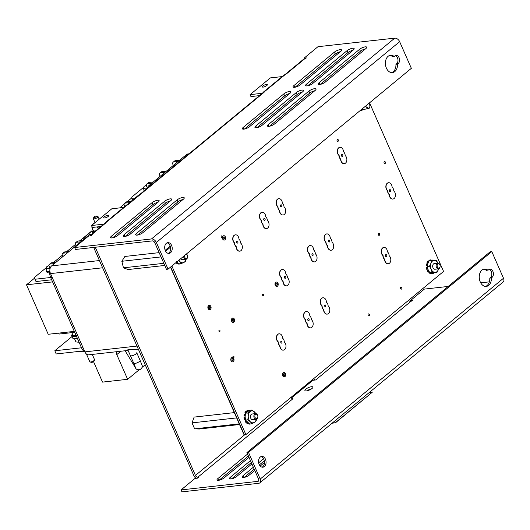 <?xml version="1.0" encoding="UTF-8"?>
<svg xmlns="http://www.w3.org/2000/svg" width="530" height="530" viewBox="0 0 530 530"><rect width="100%" height="100%" fill="white"/><g stroke="black" fill="none" stroke-linecap="round" stroke-linejoin="round"><path stroke-width="0.79" d="M138.39 349.283L127.809 349.76L130.353 355.557A3.491 1.04 -23.7 0 0 132.679 355.584A3.491 1.04 -23.7 0 0 136.064 353.874A3.491 1.04 -23.7 0 0 136.753 352.748L140.105 360.387A3.491 1.04 156.3 0 1 139.416 361.506A3.491 1.04 156.3 0 1 137.449 362.686A3.491 1.04 156.3 0 1 133.706 363.196L135.316 367.104M102.615 267.789L50.509 273.593L84.873 351.874L136.978 346.063M50.509 273.593A5.704 3.942 -96.4 0 1 51.635 265.881L89.093 234.956A5.704 3.942 -96.4 0 1 90.65 234.273L91.663 234.161M128.108 350.429L88.815 354.808A5.704 3.942 -96.4 0 1 84.873 351.874A8.732 6.035 83.6 0 1 81.6 347.991L50.681 277.561L52.178 277.395M76.082 335.417A6.552 1.948 156.3 0 1 75.916 335.437A6.552 1.948 156.3 0 1 75.094 335.483A6.552 1.948 156.3 0 1 75.002 335.477L72.974 335.232L71.841 332.641M75.916 335.437L75.094 335.483M81.514 347.793L54.802 350.767L56.193 353.947L83.561 350.9M54.802 350.767L72.04 336.537M79.023 342.128A4.366 1.298 156.3 0 1 77.897 342.155L75.909 341.91L74.531 338.769M208.734 308.01A0.795 0.55 -96.4 0 1 209.661 307.248A0.795 0.55 -96.4 0 1 208.734 308.01M221.248 237.042A0.795 0.55 -96.4 0 1 222.176 236.281A0.795 0.55 -96.4 0 1 221.248 237.042M151.766 183.228L147.433 183.711A2.623 1.729 -129.5 0 0 146.77 183.983A2.623 1.729 -129.5 0 0 146.552 186.215L147.406 188.15A5.704 3.942 -96.4 0 1 148.95 185.553L186.414 154.627A5.704 3.942 -96.4 0 1 187.971 153.945L188.985 153.832M233.008 357.333A0.795 0.55 -96.4 0 1 233.935 356.571A0.795 0.55 -96.4 0 1 233.008 357.333M284.683 374.876A0.795 0.55 -96.4 0 1 285.08 376.366A0.795 0.55 -96.4 0 1 284.683 374.876M50.655 277.495L34.98 279.244L35.987 281.536L51.662 279.787M54.444 263.556L50.111 264.039A2.623 1.729 -129.5 0 0 49.449 264.311A2.623 1.729 -129.5 0 0 49.237 266.544L50.092 268.485M34.98 279.244L34.377 277.501L46.488 267.504M80.805 241.799L76.472 242.283A2.623 1.729 50.5 0 0 75.81 242.554A2.623 1.729 50.5 0 0 75.591 244.787L76.015 245.754M58.631 333.125L59.049 334.066L74.717 332.323M55.968 262.304L51.635 262.787A2.623 1.729 -129.5 0 0 50.973 263.052L49.449 264.311M76.472 242.283L77.989 241.031A2.623 1.729 -129.5 0 0 77.327 241.302L75.81 242.554M77.989 241.031L82.322 240.547M62.838 256.626L62.414 255.665A2.623 1.729 50.5 0 1 62.633 253.433A2.623 1.729 50.5 0 1 63.295 253.161L67.628 252.677M69.145 251.425L64.812 251.909A2.623 1.729 -129.5 0 0 64.15 252.174L62.633 253.433M49.853 270.558A8.732 6.035 83.6 0 0 50.681 277.561M134.289 198.697L132.295 198.916L132.752 199.962M132.295 198.916L131.692 197.173L143.809 187.176M178.12 161.471L173.787 161.955A2.623 1.729 50.5 0 0 173.124 162.226A2.623 1.729 50.5 0 0 172.912 164.459L173.336 165.426M153.283 181.976L148.95 182.459A2.623 1.729 -129.5 0 0 148.287 182.724L146.77 183.983M173.787 161.955L175.311 160.703A2.623 1.729 -129.5 0 0 174.648 160.974L173.124 162.226M175.311 160.703L179.637 160.219M160.159 176.304L159.735 175.337A2.623 1.729 50.5 0 1 159.947 173.105A2.623 1.729 50.5 0 1 160.61 172.833L164.943 172.349M166.46 171.097L162.127 171.581A2.623 1.729 -129.5 0 0 161.464 171.852L159.947 173.105M52.583 281.894L26.5 284.802L48.217 334.284L74.306 331.376M131.91 197.796L127.054 201.804M124.099 204.242L119.674 207.899M92.001 230.742L79.772 240.832M75.452 244.396L66.594 251.71M62.275 255.274L53.417 262.589M34.589 278.124L26.5 284.802M96.559 216.015L97.831 216.445A2.584 0.768 156.3 0 1 98.043 216.611A2.584 0.768 156.3 0 1 97.533 217.439A2.584 0.768 156.3 0 1 94.181 218.89A2.584 0.768 156.3 0 1 93.313 218.691A2.584 0.768 156.3 0 1 93.333 218.42L93.883 217.187A1.537 0.457 156.3 0 1 96.168 215.995A1.537 0.457 156.3 0 1 96.559 216.015A1.537 0.457 156.3 0 1 96.155 216.777A1.537 0.457 156.3 0 1 94.386 217.472A1.537 0.457 156.3 0 1 93.883 217.187M86.423 354.007L89.835 361.785A2.584 0.768 -23.7 0 0 90.047 361.95A2.584 0.768 -23.7 0 0 90.703 361.983A2.584 0.768 -23.7 0 0 94.062 360.539A2.584 0.768 -23.7 0 0 94.552 359.976A2.584 0.768 -23.7 0 0 94.572 359.704L92.253 354.424M90.047 361.95L91.326 362.374A1.537 0.457 -23.7 0 0 91.71 362.394A1.537 0.457 -23.7 0 0 94.002 361.202L94.552 359.976M49.707 271.731A5.876 1.749 156.3 0 1 46.6 271.479L47.004 272.394A5.876 1.749 -23.7 0 0 49.674 272.738M46.6 271.479A5.876 1.749 156.3 0 1 46.826 270.552M49.747 271.32L47.283 271.592L46.024 268.723L46.806 266.683L48.985 265.53M49.939 268.286L46.024 268.723M116.428 351.728L116.785 354.61L127.631 379.301L102.528 382.103L93.552 361.652M145.2 364.799L142.04 367.403M139.105 369.834L127.631 379.301M120.88 351.231L116.785 354.61M125.61 205.852L137.833 195.769A5.704 3.942 -96.4 0 1 138.88 195.192M99.514 227.681A5.704 3.942 -96.4 0 1 100.375 226.688L100.554 226.535M97.805 226.847A2.623 1.729 -129.5 0 0 97.977 227.35L98.494 228.529M83.541 239.54L83.117 238.308L92.008 230.967M129.545 202.612L125.212 203.096A2.623 1.729 50.5 0 0 124.55 203.361A2.623 1.729 50.5 0 0 124.331 205.594L124.749 206.541M125.212 203.096L126.73 201.837A2.623 1.729 -129.5 0 0 126.067 202.109L124.55 203.361M126.73 201.837L131.062 201.354M84.442 351.615A6.552 1.948 156.3 0 1 83.124 351.854A6.552 1.948 156.3 0 1 82.296 351.9A6.552 1.948 156.3 0 1 82.21 351.893M84.383 351.582L82.183 351.893L80.023 351.291M143.888 191.058A5.876 1.749 156.3 0 1 144.14 190.224M144.345 190.681L143.339 188.395L144.12 186.355L146.306 185.202M147.254 187.958L143.339 188.395M95.022 222.587A6.552 1.948 -23.7 0 0 92.637 224.435A6.552 1.948 -23.7 0 0 92.293 224.899M92.896 224.303L92.134 225.21M91.889 226.277L91.816 227.138L93.545 231.08L95.691 230.835M97.407 226.886L98.222 228.748M94.446 231.868A8.732 2.597 156.3 0 1 92.061 231.146A8.732 2.597 156.3 0 1 92.763 229.304M360.393 110.492A3.842 2.657 83.6 0 0 360.685 110.286A3.842 2.657 83.6 0 0 361.182 109.736A3.842 2.657 83.6 0 1 360.685 110.293A3.842 2.657 83.6 0 1 360.4 110.492M165.221 250.405L170.249 246.258L165.227 250.412M369.549 102.833L443.564 271.44L245.887 434.607L244.323 434.779L170.667 266.994L244.065 434.805L170.474 267.153M170.203 246.119L165.168 250.273M369.37 392.445L372.411 392.101L335.311 422.728L332.27 423.066M332.045 423.251L335.311 422.728M335.377 422.88L372.411 392.101M79.01 342.102A6.552 1.948 156.3 0 1 78.851 342.122A6.552 1.948 156.3 0 1 78.023 342.161A6.552 1.948 156.3 0 1 77.936 342.161M78.851 342.122L78.023 342.161M71.755 335.894L72.696 338.041A8.732 2.597 -23.7 0 0 77.387 338.398M76.691 336.099L74.154 336.755L72.385 336.543L71.649 335.497L72.451 334.032M73.332 335.298L71.822 335.98L72.968 335.212M71.795 334.887L72.703 334.609M72.789 334.808L71.894 335.112M71.649 335.497L72.888 335.026M73.67 335.357L71.914 336.199M72.292 336.318L74.034 335.404M76.453 335.357L74.306 335.47L72.385 336.543M73.047 336.504L74.75 335.47M74.862 335.609L73.147 336.729M74.061 336.53L75.525 335.47M75.618 335.623L74.154 336.755M75.287 336.398L76.168 335.616M76.247 335.795L75.386 336.616M219.003 331.243A0.795 0.55 -96.4 0 1 219.93 330.481A0.795 0.55 -96.4 0 1 219.003 331.243M262.595 295.263A0.795 0.55 -96.4 0 1 263.516 294.501A0.795 0.55 -96.4 0 1 262.595 295.263M312.051 388.47A4.366 1.298 156.3 0 1 307.824 390.61A4.366 1.298 156.3 0 1 304.916 390.577A4.366 1.298 156.3 0 1 305.777 389.172A4.366 1.298 156.3 0 1 310.01 387.039A4.366 1.298 156.3 0 1 312.912 387.066A4.366 1.298 156.3 0 1 312.051 388.47M485.48 286.425A8.732 6.035 83.6 0 0 487.077 285.544A8.732 6.035 83.6 0 0 489.793 278.104L490.469 277.548A4.366 3.021 83.6 0 0 491.747 273.056A4.366 3.021 83.6 0 0 489.124 269.452M488.037 270.293A8.732 6.035 83.6 0 0 484.354 269.055A8.732 6.035 83.6 0 0 481.969 270.095A8.732 6.035 83.6 0 0 479.663 280.218A8.732 6.035 83.6 0 0 486.288 286.412A8.732 6.035 83.6 0 0 488.673 285.372A8.732 6.035 83.6 0 0 491.389 277.925L492.065 277.369A4.366 3.021 83.6 0 0 493.218 272.307A4.366 3.021 83.6 0 0 489.906 269.207A4.366 3.021 83.6 0 0 488.713 269.73L486.441 270.472A8.732 6.035 83.6 0 0 483.565 269.22M262.092 467.162A5.413 3.743 83.6 0 0 262.787 466.731A5.413 3.743 83.6 0 0 264.351 461.02A5.413 3.743 83.6 0 0 260.919 456.648M260.223 457.085A5.413 3.743 83.6 0 0 258.792 463.359A5.413 3.743 83.6 0 0 262.906 467.202A5.413 3.743 83.6 0 0 264.384 466.552A5.413 3.743 83.6 0 0 265.815 460.278A5.413 3.743 83.6 0 0 261.707 456.436A5.413 3.743 83.6 0 0 260.223 457.085M368.734 103.502A2.862 1.981 -96.4 0 1 369.655 104.92L369.721 105.119A2.166 1.497 -96.4 0 1 369.86 106.378A2.166 1.497 -96.4 0 1 369.198 107.802A2.166 1.497 -96.4 0 1 367.423 107.471A2.166 1.497 -96.4 0 1 366.959 104.966M369.86 106.378L369.841 106.59A2.862 1.981 -96.4 0 1 368.966 108.471A2.862 1.981 -96.4 0 1 368.184 108.809A2.862 1.981 -96.4 0 1 365.872 105.868M167.069 242.853A5.413 3.743 -96.4 0 1 170.494 247.225A5.413 3.743 -96.4 0 1 168.938 252.929A5.413 3.743 -96.4 0 1 168.242 253.367M170.534 252.75A5.413 3.743 -96.4 0 1 169.05 253.4A5.413 3.743 -96.4 0 1 164.943 249.557A5.413 3.743 -96.4 0 1 166.374 243.283A5.413 3.743 -96.4 0 1 167.851 242.634A5.413 3.743 -96.4 0 1 171.965 246.477A5.413 3.743 -96.4 0 1 170.534 252.75M395.274 55.657A4.366 3.021 -96.4 0 1 397.897 59.254A4.366 3.021 -96.4 0 1 396.619 63.746L395.943 64.302A8.732 6.035 -96.4 0 1 393.227 71.749A8.732 6.035 -96.4 0 1 391.63 72.623M394.824 71.57A8.732 6.035 -96.4 0 1 392.438 72.617A8.732 6.035 -96.4 0 1 385.807 66.416A8.732 6.035 -96.4 0 1 388.119 56.299A8.732 6.035 -96.4 0 1 390.504 55.253A8.732 6.035 -96.4 0 1 394.181 56.491L394.863 55.928A4.366 3.021 -96.4 0 1 396.056 55.411A4.366 3.021 -96.4 0 1 399.368 58.505A4.366 3.021 -96.4 0 1 398.216 63.567L397.533 64.13A8.732 6.035 -96.4 0 1 394.824 71.57M389.716 55.418A8.732 6.035 -96.4 0 1 392.591 56.67L394.181 56.491M368.416 103.761A2.166 1.497 -96.4 0 1 369.721 105.119M108.272 216.406A2.796 0.835 156.3 0 1 105.563 217.77A2.796 0.835 156.3 0 1 103.701 217.75A2.796 0.835 156.3 0 1 104.251 216.856A2.796 0.835 156.3 0 1 106.961 215.485A2.796 0.835 156.3 0 1 108.822 215.505A2.796 0.835 156.3 0 1 108.272 216.406M266.815 85.542A2.796 0.835 156.3 0 1 264.106 86.907A2.796 0.835 156.3 0 1 262.244 86.887A2.796 0.835 156.3 0 1 262.8 85.986A2.796 0.835 156.3 0 1 265.503 84.621A2.796 0.835 156.3 0 1 267.365 84.641A2.796 0.835 156.3 0 1 266.815 85.542M362.858 109.405A3.842 2.657 -96.4 0 1 362.248 110.114A3.842 2.657 -96.4 0 1 361.202 110.578A3.842 2.657 -96.4 0 1 360.307 110.459M337.292 139.463A1.047 0.722 83.6 0 0 338.094 141.291A1.047 0.722 83.6 0 0 337.292 139.463M368.33 313.985A1.047 0.722 83.6 0 0 369.132 315.814A1.047 0.722 83.6 0 0 368.33 313.985M384.323 161.657A1.047 0.722 83.6 0 0 385.125 163.492A1.047 0.722 83.6 0 0 384.323 161.657M400.766 287.207A1.047 0.722 83.6 0 0 401.574 289.042A1.047 0.722 83.6 0 0 400.766 287.207M378.539 233.419A1.047 0.722 83.6 0 0 379.341 235.254A1.047 0.722 83.6 0 0 378.539 233.419M276.368 282.079A2.186 1.51 83.6 0 0 276.262 282.086A2.186 1.51 83.6 0 0 275.666 282.351A2.186 1.51 83.6 0 0 275.09 284.875A2.186 1.51 83.6 0 0 276.746 286.425A2.186 1.51 83.6 0 0 276.852 286.412M275.872 282.324A2.186 1.51 -96.4 0 1 276.468 282.066A2.186 1.51 -96.4 0 1 278.124 283.616A2.186 1.51 -96.4 0 1 277.548 286.147A2.186 1.51 -96.4 0 1 276.952 286.405A2.186 1.51 -96.4 0 1 275.295 284.855A2.186 1.51 -96.4 0 1 275.872 282.324M283.808 372.53A2.186 1.51 83.6 0 0 283.709 372.537A2.186 1.51 83.6 0 0 283.113 372.795A2.186 1.51 83.6 0 0 282.536 375.326A2.186 1.51 83.6 0 0 284.193 376.876A2.186 1.51 83.6 0 0 284.292 376.863M285.266 376.293A2.186 1.51 -96.4 0 1 284.988 376.591A2.186 1.51 -96.4 0 1 284.391 376.856A2.186 1.51 -96.4 0 1 282.735 375.306A2.186 1.51 -96.4 0 1 283.311 372.775A2.186 1.51 -96.4 0 1 283.908 372.517A2.186 1.51 -96.4 0 1 285.352 373.504A2.186 1.51 -96.4 0 1 285.544 375.73M232.776 318.06A2.186 1.51 83.6 0 0 232.677 318.066A2.186 1.51 83.6 0 0 232.08 318.331A2.186 1.51 83.6 0 0 231.504 320.855A2.186 1.51 83.6 0 0 233.16 322.406A2.186 1.51 83.6 0 0 233.26 322.392M232.279 318.305A2.186 1.51 -96.4 0 1 232.875 318.046A2.186 1.51 -96.4 0 1 234.532 319.597A2.186 1.51 -96.4 0 1 233.955 322.121A2.186 1.51 -96.4 0 1 233.359 322.386A2.186 1.51 -96.4 0 1 231.703 320.835A2.186 1.51 -96.4 0 1 232.279 318.305M209.237 305.333A2.186 1.51 83.6 0 0 209.138 305.34A2.186 1.51 83.6 0 0 208.542 305.605A2.186 1.51 83.6 0 0 207.965 308.129A2.186 1.51 83.6 0 0 209.622 309.679A2.186 1.51 83.6 0 0 209.721 309.666M208.74 305.578A2.186 1.51 -96.4 0 1 209.337 305.32A2.186 1.51 -96.4 0 1 210.993 306.87A2.186 1.51 -96.4 0 1 210.417 309.394A2.186 1.51 -96.4 0 1 209.82 309.659A2.186 1.51 -96.4 0 1 208.164 308.109A2.186 1.51 -96.4 0 1 208.74 305.578M223.766 235.744A2.186 1.51 83.6 0 0 223.667 235.751A2.186 1.51 83.6 0 0 223.07 236.009A2.186 1.51 83.6 0 0 222.494 238.54A2.186 1.51 83.6 0 0 224.15 240.09A2.186 1.51 83.6 0 0 224.25 240.077M223.269 235.989A2.186 1.51 -96.4 0 1 223.865 235.731A2.186 1.51 -96.4 0 1 225.522 237.274A2.186 1.51 -96.4 0 1 224.945 239.805A2.186 1.51 -96.4 0 1 224.349 240.07A2.186 1.51 -96.4 0 1 222.693 238.52A2.186 1.51 -96.4 0 1 223.269 235.989M232.166 357.565A2.186 1.51 83.6 0 0 232.06 357.571A2.186 1.51 83.6 0 0 231.464 357.829A2.186 1.51 83.6 0 0 230.888 360.36A2.186 1.51 83.6 0 0 232.544 361.91A2.186 1.51 83.6 0 0 232.644 361.891M231.67 357.81A2.186 1.51 -96.4 0 1 232.266 357.545A2.186 1.51 -96.4 0 1 233.922 359.095A2.186 1.51 -96.4 0 1 233.346 361.626A2.186 1.51 -96.4 0 1 232.749 361.891A2.186 1.51 -96.4 0 1 231.093 360.34A2.186 1.51 -96.4 0 1 231.67 357.81M384.747 259.329A4.366 3.021 -96.4 0 1 383.071 255.513A4.366 3.021 -96.4 0 1 381.428 250.776A4.366 3.021 -96.4 0 1 383.945 247.45A4.366 3.021 -96.4 0 1 387.463 251.889A4.366 3.021 -96.4 0 1 389.139 255.705A4.366 3.021 -96.4 0 1 389.457 263.244A4.366 3.021 -96.4 0 1 388.265 263.768A4.366 3.021 -96.4 0 1 384.747 259.329L384.548 259.349A4.366 3.021 83.6 0 0 388.066 263.788A4.366 3.021 83.6 0 0 388.165 263.774M389.404 194.603A4.366 3.021 -96.4 0 1 387.728 190.78A4.366 3.021 -96.4 0 1 386.078 186.05A4.366 3.021 -96.4 0 1 388.603 182.724A4.366 3.021 -96.4 0 1 392.114 187.156A4.366 3.021 -96.4 0 1 393.79 190.979A4.366 3.021 -96.4 0 1 394.115 198.518A4.366 3.021 -96.4 0 1 392.922 199.041A4.366 3.021 -96.4 0 1 389.404 194.603L389.205 194.623A4.366 3.021 83.6 0 0 392.717 199.061A4.366 3.021 83.6 0 0 392.816 199.048M340.797 159.205A4.366 3.021 -96.4 0 1 339.12 155.383A4.366 3.021 -96.4 0 1 337.477 150.653A4.366 3.021 -96.4 0 1 339.995 147.327A4.366 3.021 -96.4 0 1 343.513 151.766A4.366 3.021 -96.4 0 1 345.189 155.582A4.366 3.021 -96.4 0 1 345.507 163.121A4.366 3.021 -96.4 0 1 344.315 163.644A4.366 3.021 -96.4 0 1 340.797 159.205L340.598 159.225A4.366 3.021 83.6 0 0 344.116 163.664A4.366 3.021 83.6 0 0 344.215 163.651M279.628 210.536A4.366 3.021 -96.4 0 1 277.952 206.713A4.366 3.021 -96.4 0 1 276.302 201.983A4.366 3.021 -96.4 0 1 278.826 198.657A4.366 3.021 -96.4 0 1 282.344 203.096A4.366 3.021 -96.4 0 1 284.02 206.912A4.366 3.021 -96.4 0 1 284.338 214.451A4.366 3.021 -96.4 0 1 283.146 214.975A4.366 3.021 -96.4 0 1 279.628 210.536L279.429 210.556A4.366 3.021 83.6 0 0 282.94 214.994A4.366 3.021 83.6 0 0 283.046 214.981M262.993 224.15A4.366 3.021 -96.4 0 1 261.316 220.328A4.366 3.021 -96.4 0 1 259.667 215.597A4.366 3.021 -96.4 0 1 262.191 212.265A4.366 3.021 -96.4 0 1 265.702 216.704A4.366 3.021 -96.4 0 1 267.378 220.526A4.366 3.021 -96.4 0 1 267.703 228.059A4.366 3.021 -96.4 0 1 266.51 228.582A4.366 3.021 -96.4 0 1 262.993 224.15L262.787 224.17A4.366 3.021 83.6 0 0 266.305 228.609A4.366 3.021 83.6 0 0 266.404 228.596M236.281 246.708A4.366 3.021 -96.4 0 1 234.605 242.892A4.366 3.021 -96.4 0 1 232.961 238.162A4.366 3.021 -96.4 0 1 235.479 234.83A4.366 3.021 -96.4 0 1 238.997 239.269A4.366 3.021 -96.4 0 1 240.673 243.091A4.366 3.021 -96.4 0 1 240.991 250.624A4.366 3.021 -96.4 0 1 239.798 251.147A4.366 3.021 -96.4 0 1 236.281 246.708L236.082 246.735A4.366 3.021 83.6 0 0 239.6 251.174A4.366 3.021 83.6 0 0 239.699 251.16M310.984 257.454A4.366 3.021 -96.4 0 1 309.308 253.638A4.366 3.021 -96.4 0 1 307.665 248.908A4.366 3.021 -96.4 0 1 310.183 245.576A4.366 3.021 -96.4 0 1 313.7 250.014A4.366 3.021 -96.4 0 1 315.377 253.83A4.366 3.021 -96.4 0 1 315.695 261.369A4.366 3.021 -96.4 0 1 314.502 261.893A4.366 3.021 -96.4 0 1 310.984 257.454L310.785 257.481A4.366 3.021 83.6 0 0 314.303 261.913A4.366 3.021 83.6 0 0 314.403 261.899M327.619 245.787A4.366 3.021 -96.4 0 1 325.95 241.971A4.366 3.021 -96.4 0 1 324.3 237.235A4.366 3.021 -96.4 0 1 326.818 233.909A4.366 3.021 -96.4 0 1 330.336 238.348A4.366 3.021 -96.4 0 1 332.012 242.164A4.366 3.021 -96.4 0 1 332.33 249.703A4.366 3.021 -96.4 0 1 331.137 250.226A4.366 3.021 -96.4 0 1 327.619 245.787L327.421 245.807A4.366 3.021 83.6 0 0 330.939 250.246A4.366 3.021 83.6 0 0 331.038 250.233M283.113 281.397A4.366 3.021 -96.4 0 1 281.437 277.581A4.366 3.021 -96.4 0 1 279.787 272.844A4.366 3.021 -96.4 0 1 282.311 269.518A4.366 3.021 -96.4 0 1 285.822 273.957A4.366 3.021 -96.4 0 1 287.498 277.773A4.366 3.021 -96.4 0 1 287.823 285.312A4.366 3.021 -96.4 0 1 286.631 285.836A4.366 3.021 -96.4 0 1 283.113 281.397L282.914 281.417A4.366 3.021 83.6 0 0 286.425 285.856A4.366 3.021 83.6 0 0 286.525 285.842M279.939 345.692A4.366 3.021 -96.4 0 1 278.263 341.876A4.366 3.021 -96.4 0 1 276.614 337.146A4.366 3.021 -96.4 0 1 279.131 333.814A4.366 3.021 -96.4 0 1 282.649 338.253A4.366 3.021 -96.4 0 1 284.325 342.069A4.366 3.021 -96.4 0 1 284.643 349.608A4.366 3.021 -96.4 0 1 283.451 350.131A4.366 3.021 -96.4 0 1 279.939 345.692L279.734 345.719A4.366 3.021 83.6 0 0 283.252 350.151A4.366 3.021 83.6 0 0 283.351 350.138M307.108 323.413A4.366 3.021 -96.4 0 1 305.432 319.597A4.366 3.021 -96.4 0 1 303.789 314.866A4.366 3.021 -96.4 0 1 306.307 311.534A4.366 3.021 -96.4 0 1 309.825 315.973A4.366 3.021 -96.4 0 1 311.501 319.789A4.366 3.021 -96.4 0 1 311.819 327.328A4.366 3.021 -96.4 0 1 310.626 327.851A4.366 3.021 -96.4 0 1 307.108 323.413L306.91 323.439A4.366 3.021 83.6 0 0 310.428 327.878A4.366 3.021 83.6 0 0 310.527 327.865M323.757 309.672A4.366 3.021 -96.4 0 1 322.081 305.85A4.366 3.021 -96.4 0 1 320.438 301.119A4.366 3.021 -96.4 0 1 322.956 297.794A4.366 3.021 -96.4 0 1 326.473 302.226A4.366 3.021 -96.4 0 1 328.149 306.048A4.366 3.021 -96.4 0 1 328.467 313.588A4.366 3.021 -96.4 0 1 327.275 314.111A4.366 3.021 -96.4 0 1 323.757 309.672L323.558 309.692A4.366 3.021 83.6 0 0 327.076 314.131A4.366 3.021 83.6 0 0 327.176 314.118M308.864 320.617A1.047 0.722 -96.4 0 1 308.056 318.782A1.047 0.722 -96.4 0 1 308.864 320.617M325.513 306.87A1.047 0.722 -96.4 0 1 324.996 304.916A1.047 0.722 -96.4 0 1 325.513 306.87M281.556 206.74A1.047 0.722 -96.4 0 1 280.754 204.905A1.047 0.722 -96.4 0 1 281.556 206.74M264.834 220.321A1.047 0.722 -96.4 0 1 264.033 218.486A1.047 0.722 -96.4 0 1 264.834 220.321M232.909 360.632A1.047 0.722 -96.4 0 1 232.392 358.677A1.047 0.722 -96.4 0 1 232.909 360.632M233.518 321.134A1.047 0.722 -96.4 0 1 232.716 319.298A1.047 0.722 -96.4 0 1 233.518 321.134M208.966 306.85A1.047 0.722 -96.4 0 1 210.258 307.188A1.047 0.722 -96.4 0 1 209.297 308.414M284.265 375.724A1.047 0.722 -96.4 0 1 284.034 373.643A1.047 0.722 -96.4 0 1 284.882 374.783M281.596 343.122A1.047 0.722 -96.4 0 1 281.079 341.168A1.047 0.722 -96.4 0 1 281.596 343.122M312.793 255.698A1.047 0.722 -96.4 0 1 312.276 253.737A1.047 0.722 -96.4 0 1 312.793 255.698M329.441 241.952A1.047 0.722 -96.4 0 1 328.64 240.117A1.047 0.722 -96.4 0 1 329.441 241.952M237.639 242.992A1.047 0.722 -96.4 0 1 236.837 241.157A1.047 0.722 -96.4 0 1 237.639 242.992M224.508 238.811A1.047 0.722 -96.4 0 1 223.991 236.857A1.047 0.722 -96.4 0 1 224.508 238.811M277.11 285.153A1.047 0.722 -96.4 0 1 276.309 283.318A1.047 0.722 -96.4 0 1 277.11 285.153M285.524 278.204A1.047 0.722 -96.4 0 1 284.716 276.368A1.047 0.722 -96.4 0 1 285.524 278.204M385.701 254.691A1.047 0.722 83.6 0 0 386.509 256.527A1.047 0.722 83.6 0 0 385.701 254.691M389.63 189.773A1.047 0.722 83.6 0 0 390.438 191.602A1.047 0.722 83.6 0 0 389.63 189.773M341.751 154.561A1.047 0.722 83.6 0 0 342.552 156.39A1.047 0.722 83.6 0 0 341.751 154.561M186.467 253.95A2.862 1.981 -96.4 0 1 187.388 255.367L187.454 255.566A2.166 1.497 -96.4 0 1 187.594 256.831A2.166 1.497 -96.4 0 1 186.931 258.249A2.166 1.497 -96.4 0 1 185.156 257.918A2.166 1.497 -96.4 0 1 184.698 255.414M187.594 256.831L187.574 257.037A2.862 1.981 -96.4 0 1 186.699 258.918A2.862 1.981 -96.4 0 1 185.917 259.256A2.862 1.981 -96.4 0 1 183.612 256.315M437.807 263.165L434.355 263.549A2.862 1.981 83.6 0 0 433.567 263.887A2.862 1.981 83.6 0 0 432.811 267.206A2.862 1.981 83.6 0 0 434.984 269.24L438.436 268.856A2.862 1.981 -96.4 0 1 436.263 266.822A2.862 1.981 -96.4 0 1 437.018 263.503A2.862 1.981 -96.4 0 1 437.807 263.165A2.862 1.981 -96.4 0 1 439.907 264.967L439.973 265.166A2.166 1.497 -96.4 0 1 440.119 266.424A2.166 1.497 -96.4 0 1 439.456 267.849A2.166 1.497 -96.4 0 1 437.363 266.988A2.166 1.497 -96.4 0 1 437.793 264.059A2.166 1.497 -96.4 0 1 439.973 265.166M440.119 266.424L440.092 266.636A2.862 1.981 -96.4 0 1 439.218 268.511A2.862 1.981 -96.4 0 1 438.436 268.856M255.54 413.612L252.088 413.996A2.862 1.981 83.6 0 0 251.306 414.334A2.862 1.981 83.6 0 0 250.544 417.653A2.862 1.981 83.6 0 0 252.724 419.687L256.175 419.303A2.862 1.981 -96.4 0 1 254.195 417.825A2.862 1.981 -96.4 0 1 254.758 413.95A2.862 1.981 -96.4 0 1 255.54 413.612A2.862 1.981 -96.4 0 1 257.52 415.083A2.862 1.981 -96.4 0 1 257.646 415.414L257.712 415.613A2.166 1.497 -96.4 0 1 257.852 416.871A2.166 1.497 -96.4 0 1 256.692 418.541A2.166 1.497 -96.4 0 1 255.102 417.441A2.166 1.497 -96.4 0 1 255.526 414.506A2.166 1.497 -96.4 0 1 257.613 415.361A2.166 1.497 -96.4 0 1 257.712 415.613M257.852 416.871L257.832 417.083A2.862 1.981 -96.4 0 1 256.957 418.958A2.862 1.981 -96.4 0 1 256.175 419.303M186.156 254.215A2.166 1.497 -96.4 0 1 187.454 255.566M256.354 419.27A6.009 4.147 -96.4 0 1 254.48 422.271L251.995 423.775L250.299 421.748A6.009 4.147 -96.4 0 1 248.225 416.315A6.009 4.147 -96.4 0 1 250.1 411.591A6.009 4.147 -96.4 0 1 250.332 411.419A6.009 4.147 -96.4 0 1 254.513 411.942A6.009 4.147 -96.4 0 1 255.718 413.599M256.46 419.243L256.189 420.853L254.48 422.271A6.009 4.147 -96.4 0 1 250.299 421.748L247.828 419.806L248.225 416.315L247.855 412.916L252.041 410.001L256.209 413.97M438.615 268.823A6.009 4.147 -96.4 0 1 438.396 269.538A6.009 4.147 -96.4 0 1 436.952 271.665A6.009 4.147 -96.4 0 1 434.898 272.38A6.009 4.147 -96.4 0 1 431.168 269.24A6.009 4.147 -96.4 0 1 430.943 263.258A6.009 4.147 -96.4 0 1 432.367 261.144A6.009 4.147 -96.4 0 1 434.441 260.409A6.009 4.147 -96.4 0 1 437.985 263.152M438.641 268.816L436.919 272.526L432.102 272.321L431.168 269.24L429.466 266.239L430.943 263.258L431.652 260.356L436.468 260.555L438.171 263.556M180.756 258.666A2.862 1.981 83.6 0 0 182.466 259.647L185.917 259.256M247.855 412.916L245.523 413.175L245.125 416.666L245.503 420.065L249.67 424.033L251.995 423.775M429.466 266.239L427.14 266.497L428.068 269.584L429.77 272.586L436.919 272.526M186.143 259.216L185.613 261.462L183.771 262.489A6.009 4.147 -96.4 0 1 179.624 261.25A6.009 4.147 -96.4 0 1 178.915 260.19M186.096 259.23A6.009 4.147 -96.4 0 1 183.771 262.489L181.161 263.609L178.762 260.31M252.041 410.001L249.716 410.26L245.523 413.175M245.503 420.065L247.828 419.806M431.652 260.356L429.32 260.614L427.842 263.602L427.14 266.497M429.77 272.586L432.102 272.321M176.53 261.601L178.835 263.867L181.161 263.609M245.33 414.235L244.35 414.009A6.91 4.77 83.6 0 0 243.999 415.811L244.542 415.752A6.91 4.77 -96.4 0 1 244.893 413.95M244.542 415.752L245.145 415.984M243.999 415.811L245.052 416.216L245.052 417.349L243.992 417.481A6.91 4.77 83.6 0 0 244.337 419.376L245.33 419.137M245.052 417.349L243.992 417.481M244.873 419.316A6.91 4.77 -96.4 0 1 244.535 417.421M245.582 420.184L244.913 420.893A6.91 4.77 83.6 0 0 245.854 422.364L246.788 421.681M245.787 420.475L244.913 420.893M246.397 422.304A6.91 4.77 -96.4 0 1 245.456 420.833M247.199 422.092L246.867 423.324A6.91 4.77 83.6 0 0 248.159 423.98L248.769 423.391M247.616 422.47L247.404 423.265L246.867 423.324M248.696 423.921A6.91 4.77 -96.4 0 1 247.404 423.265M249.862 424.013L249.325 424.132A6.91 4.77 83.6 0 0 249.531 424.113A6.91 4.77 83.6 0 0 249.736 424.086M250.716 423.914A6.91 4.77 -96.4 0 1 250.067 424.053A6.91 4.77 -96.4 0 1 249.869 424.073M248.206 410.366A6.91 4.77 83.6 0 0 248 410.386A6.91 4.77 83.6 0 0 246.907 410.697L247.45 410.637L247.656 411.479M248.802 410.776L248.742 410.306A6.91 4.77 -96.4 0 0 248.543 410.326L248 410.386M247.45 410.637A6.91 4.77 -96.4 0 1 248.543 410.326M246.821 412.062L246.43 411.346L245.894 411.406A6.91 4.77 83.6 0 0 244.94 412.638L245.761 412.95M245.483 412.578A6.91 4.77 -96.4 0 1 246.43 411.346M427.306 267.279L426.299 267.445A6.91 4.77 83.6 0 0 426.716 269.306L427.253 269.247A6.91 4.77 -96.4 0 1 426.842 267.385M427.253 269.247L427.823 268.968M427.776 268.995L428.141 269.83L427.352 270.784A6.91 4.77 83.6 0 0 428.353 272.181L429.161 271.645M428.346 270.174L427.352 270.784M428.889 272.122A6.91 4.77 -96.4 0 1 427.895 270.724M429.565 272.274L429.393 273.056A6.91 4.77 83.6 0 0 430.704 273.606L431.248 273.546L431.314 272.705M430.022 272.606L429.393 273.056M431.248 273.546A6.91 4.77 -96.4 0 1 429.936 272.996M432.275 272.745L432.414 273.599A6.91 4.77 -96.4 0 0 433.686 273.155L433.573 272.771M431.321 260.389L431.897 259.932L431.857 260.356M431.897 259.932A6.91 4.77 -96.4 0 1 433.017 260.369M430.817 260.449L430.731 259.885L430.188 259.945A6.91 4.77 83.6 0 0 428.916 260.389L429.532 260.594M429.452 260.329A6.91 4.77 -96.4 0 1 430.731 259.885M428.763 261.595L427.935 261.184A6.91 4.77 83.6 0 0 427.041 262.502L428.074 263.026M427.584 262.443A6.91 4.77 -96.4 0 1 428.478 261.124M427.637 264.192L426.511 263.927A6.91 4.77 83.6 0 0 426.239 265.769L427.24 265.841M426.776 265.709A6.91 4.77 -96.4 0 1 427.054 263.867M176.278 262.363L176.099 262.847A6.91 4.77 83.6 0 0 177.338 263.715L177.994 263.125M176.914 262.045L176.636 262.787L176.099 262.847M177.875 263.655A6.91 4.77 -96.4 0 1 176.636 262.787M179.027 263.841L179.034 264.006A6.91 4.77 -96.4 0 0 179.816 264.006A6.91 4.77 -96.4 0 0 180.366 263.9L180.332 263.702M249.285 423.768L249.325 424.132M246.907 410.697L247.179 411.803M244.94 412.638L245.489 413.36M427.293 267.233L426.299 267.445M431.725 272.725L431.87 273.659L432.414 273.599M428.916 260.389L429.095 261.005M427.041 262.502L427.882 263.503M426.239 265.769L427.207 266.047M178.477 263.562L178.497 264.066A6.91 4.77 83.6 0 0 179.279 264.066L179.816 264.006M179.034 264.006L178.497 264.066M322.081 305.85L321.882 305.876A4.366 3.021 83.6 0 0 323.558 309.692M322.856 297.807A4.366 3.021 83.6 0 0 322.757 297.814A4.366 3.021 83.6 0 0 320.239 301.139A4.366 3.021 83.6 0 0 321.882 305.876M305.432 319.597L305.234 319.616A4.366 3.021 83.6 0 0 306.91 323.439M306.207 311.547A4.366 3.021 83.6 0 0 306.108 311.56A4.366 3.021 83.6 0 0 303.584 314.886A4.366 3.021 83.6 0 0 305.234 319.616M278.263 341.876L278.058 341.896A4.366 3.021 83.6 0 0 279.734 345.719M279.032 333.827A4.366 3.021 83.6 0 0 278.932 333.834A4.366 3.021 83.6 0 0 276.415 337.166A4.366 3.021 83.6 0 0 278.058 341.896M281.437 277.581L281.238 277.601A4.366 3.021 83.6 0 0 282.914 281.417M282.212 269.531A4.366 3.021 83.6 0 0 282.106 269.538A4.366 3.021 83.6 0 0 279.588 272.87A4.366 3.021 83.6 0 0 281.238 277.601M325.95 241.971L325.745 241.991A4.366 3.021 83.6 0 0 327.421 245.807M326.719 233.922A4.366 3.021 83.6 0 0 326.619 233.929A4.366 3.021 83.6 0 0 324.102 237.261A4.366 3.021 83.6 0 0 325.745 241.991M309.308 253.638L309.109 253.658A4.366 3.021 83.6 0 0 310.785 257.481M310.083 245.589A4.366 3.021 83.6 0 0 309.984 245.595A4.366 3.021 83.6 0 0 307.46 248.928A4.366 3.021 83.6 0 0 309.109 253.658M234.605 242.892L234.406 242.919A4.366 3.021 83.6 0 0 236.082 246.735M235.38 234.843A4.366 3.021 83.6 0 0 235.28 234.856A4.366 3.021 83.6 0 0 232.756 238.182A4.366 3.021 83.6 0 0 234.406 242.919M261.316 220.328L261.111 220.354A4.366 3.021 83.6 0 0 262.787 224.17M262.085 212.285A4.366 3.021 83.6 0 0 261.986 212.291A4.366 3.021 83.6 0 0 259.468 215.617A4.366 3.021 83.6 0 0 261.111 220.354M277.952 206.713L277.753 206.74A4.366 3.021 83.6 0 0 279.429 210.556M278.727 198.671A4.366 3.021 83.6 0 0 278.621 198.677A4.366 3.021 83.6 0 0 276.103 202.01A4.366 3.021 83.6 0 0 277.753 206.74M339.12 155.383L338.922 155.409A4.366 3.021 83.6 0 0 340.598 159.225M339.896 147.34A4.366 3.021 83.6 0 0 339.796 147.347A4.366 3.021 83.6 0 0 337.272 150.679A4.366 3.021 83.6 0 0 338.922 155.409M387.728 190.78L387.529 190.807A4.366 3.021 83.6 0 0 389.205 194.623M388.503 182.737A4.366 3.021 83.6 0 0 388.397 182.744A4.366 3.021 83.6 0 0 385.88 186.07A4.366 3.021 83.6 0 0 387.529 190.807M383.846 247.464A4.366 3.021 83.6 0 0 383.746 247.47A4.366 3.021 83.6 0 0 381.222 250.803A4.366 3.021 83.6 0 0 382.872 255.533A4.366 3.021 83.6 0 0 384.548 259.349M165.612 251.213L170.488 247.185M245.887 434.607L171.879 266M282.192 76.585L270.366 77.903L250.094 94.638L250.942 96.579L259.501 95.625M123.649 207.455L111.823 208.774L91.551 225.508L92.399 227.45L100.958 226.495M262.357 93.267A2.219 1.464 50.5 0 1 262.237 93.287L250.094 94.638M103.814 224.137A2.219 1.464 50.5 0 1 103.695 224.157L91.551 225.508M395.943 64.302L397.533 64.13M90.352 235.247A4.439 2.922 -129.5 0 1 91.478 234.79L92.273 234.697L90.988 235.764L88.596 236.029L74.677 247.517L75.525 249.458L152.315 240.898A2.219 1.464 50.5 0 1 154.76 242.66L166.466 269.326L168.063 269.147L411.353 68.324L399.647 41.665A4.439 2.922 50.5 0 0 394.757 38.14L317.967 46.7L304.048 58.187L306.439 57.922L304.352 59.068A4.439 2.922 -129.5 0 0 303.233 59.526L285.571 74.107A4.439 2.922 50.5 0 1 286.697 73.65L285.067 74.684A4.439 2.922 -129.5 0 0 283.941 75.141L263.668 91.876A4.439 2.922 50.5 0 1 264.795 91.418L264.026 92.359A4.439 2.922 -129.5 0 0 262.906 92.816L127.028 204.971A4.439 2.922 50.5 0 1 128.154 204.514L126.524 205.554A4.439 2.922 -129.5 0 0 125.398 206.011L105.126 222.746A4.439 2.922 50.5 0 1 106.245 222.289L105.483 223.223A4.439 2.922 -129.5 0 0 104.364 223.68L90.352 235.247A4.439 2.922 -129.5 0 0 89.842 235.89M489.793 278.104L491.389 277.925M248.504 452.401L246.914 452.58L490.204 251.763L491.794 251.584L503.5 278.25A4.439 2.922 50.5 0 1 503.136 282.026L259.846 482.843A4.439 2.922 -129.5 0 0 260.21 479.067L248.504 452.401L491.794 251.584M263.668 91.876A4.439 2.922 50.5 0 0 263.138 92.551L263.072 92.69M105.126 222.746A4.439 2.922 50.5 0 0 104.595 223.422L104.529 223.561M168.063 269.147L156.357 242.482L399.647 41.665M246.914 452.58L258.613 479.246A2.219 1.464 50.5 0 1 258.435 481.134A2.219 1.464 50.5 0 1 257.871 481.366L258.766 480.624M256.997 127.65L297.184 94.472A4.366 1.298 156.3 0 1 302.252 92.127M296.336 92.538A4.366 1.298 156.3 0 1 300.57 90.398A4.366 1.298 156.3 0 1 303.471 90.431A4.366 1.298 156.3 0 1 302.61 91.836L262.058 125.305A4.366 1.298 156.3 0 1 257.832 127.439A4.366 1.298 156.3 0 1 254.923 127.412A4.366 1.298 156.3 0 1 255.785 126.007L296.336 92.538L297.184 94.472M249.511 126.703A4.366 1.298 156.3 0 1 245.284 128.836A4.366 1.298 156.3 0 1 242.376 128.81A4.366 1.298 156.3 0 1 243.237 127.405L283.788 93.936A4.366 1.298 156.3 0 1 288.015 91.796A4.366 1.298 156.3 0 1 290.924 91.829A4.366 1.298 156.3 0 1 290.062 93.234L249.511 126.703M244.443 129.048L284.636 95.87A4.366 1.298 156.3 0 1 289.705 93.525M112.665 237.824L152.852 204.653A4.366 1.298 156.3 0 1 157.92 202.308M152.004 202.712A4.366 1.298 156.3 0 1 156.237 200.578A4.366 1.298 156.3 0 1 159.139 200.605A4.366 1.298 156.3 0 1 158.278 202.01L117.733 235.479A4.366 1.298 156.3 0 1 113.499 237.619A4.366 1.298 156.3 0 1 110.591 237.586A4.366 1.298 156.3 0 1 111.452 236.181L152.004 202.712L152.852 204.653M320.233 84.416L360.42 51.238A4.366 1.298 156.3 0 1 365.488 48.892M359.572 49.297A4.366 1.298 156.3 0 1 363.805 47.163A4.366 1.298 156.3 0 1 366.707 47.196A4.366 1.298 156.3 0 1 365.846 48.601L325.294 82.07A4.366 1.298 156.3 0 1 321.067 84.204A4.366 1.298 156.3 0 1 318.159 84.177A4.366 1.298 156.3 0 1 319.02 82.766L359.572 49.297L360.42 51.238M295.13 87.211L335.324 54.033A4.366 1.298 156.3 0 1 340.392 51.688M334.47 52.099A4.366 1.298 156.3 0 1 338.703 49.959A4.366 1.298 156.3 0 1 341.605 49.992A4.366 1.298 156.3 0 1 340.744 51.397L300.199 84.866A4.366 1.298 156.3 0 1 295.965 86.999A4.366 1.298 156.3 0 1 293.063 86.973A4.366 1.298 156.3 0 1 293.925 85.569L334.47 52.099L335.324 54.033M307.678 85.814L347.872 52.636A4.366 1.298 156.3 0 1 352.94 50.29M347.024 50.694A4.366 1.298 156.3 0 1 351.251 48.561A4.366 1.298 156.3 0 1 354.159 48.594A4.366 1.298 156.3 0 1 353.298 49.999L312.746 83.468A4.366 1.298 156.3 0 1 308.513 85.602A4.366 1.298 156.3 0 1 305.611 85.575A4.366 1.298 156.3 0 1 306.473 84.164L347.024 50.694L347.872 52.636M125.212 236.426L165.406 203.248A4.366 1.298 156.3 0 1 170.474 200.91M164.552 201.314A4.366 1.298 156.3 0 1 168.785 199.174A4.366 1.298 156.3 0 1 171.687 199.207A4.366 1.298 156.3 0 1 170.826 200.612L130.281 234.081A4.366 1.298 156.3 0 1 126.047 236.214A4.366 1.298 156.3 0 1 123.145 236.188A4.366 1.298 156.3 0 1 124.007 234.783L164.552 201.314L165.406 203.248M142.828 232.683A4.366 1.298 156.3 0 1 138.595 234.816A4.366 1.298 156.3 0 1 135.693 234.79A4.366 1.298 156.3 0 1 136.554 233.385L177.099 199.916A4.366 1.298 156.3 0 1 181.333 197.776A4.366 1.298 156.3 0 1 184.241 197.809A4.366 1.298 156.3 0 1 183.38 199.214L142.828 232.683M137.76 235.028L177.954 201.851A4.366 1.298 156.3 0 1 183.022 199.505M274.613 123.907A4.366 1.298 156.3 0 1 270.38 126.041A4.366 1.298 156.3 0 1 267.478 126.014A4.366 1.298 156.3 0 1 268.339 124.603L308.884 91.133A4.366 1.298 156.3 0 1 313.117 89A4.366 1.298 156.3 0 1 316.019 89.033A4.366 1.298 156.3 0 1 315.158 90.438L274.613 123.907M269.545 126.253L309.739 93.075A4.366 1.298 156.3 0 1 314.8 90.729M74.677 247.517L151.467 238.957A4.439 2.922 50.5 0 1 156.357 242.482M304.432 59.062L304.048 58.187M239.262 423.861L194.629 428.836L199.353 428.995L239.553 424.517M194.629 428.836L192.026 422.88L236.652 417.912M192.026 422.88L194.146 417.097L234.326 412.612M163.836 263.324L123.457 267.822L121.834 261.283L161.021 256.918M121.834 261.283L124.868 256.46L159.146 252.644M123.457 267.822L128.121 269.538L164.77 265.45M290.844 397.5A2.219 1.464 -129.5 0 0 292.971 398.706L197.882 477.192L198.677 477.106L197.392 478.166L195 478.431L181.081 489.919L181.936 491.86L258.726 483.3A4.439 2.922 -129.5 0 0 259.846 482.843M307.022 390.809A4.366 1.298 156.3 0 1 311.66 388.775M249.007 457.357L224.137 477.888A4.366 1.298 156.3 0 1 219.904 480.021A4.366 1.298 156.3 0 1 217.002 479.988A4.366 1.298 156.3 0 1 217.863 478.583L247.563 454.071M219.069 480.233L248.418 456.005M251.896 463.935L236.685 476.483A4.366 1.298 156.3 0 1 232.458 478.623A4.366 1.298 156.3 0 1 229.55 478.59A4.366 1.298 156.3 0 1 230.411 477.185L250.452 460.643M231.623 478.828L251.299 462.584M254.784 470.507L249.239 475.085A4.366 1.298 156.3 0 1 245.006 477.225A4.366 1.298 156.3 0 1 242.097 477.192A4.366 1.298 156.3 0 1 242.965 475.788L253.34 467.221M258.673 462.816L263.549 458.794M244.171 477.431L254.188 469.163M259.389 464.87L264.304 460.808M264.477 462.505L260.203 466.036M408.637 300.272A2.219 1.464 -129.5 0 0 410.763 301.477L315.675 379.964L312.919 380.268A4.439 2.922 50.5 0 1 312.415 379.692M315.675 379.964A2.219 1.464 50.5 0 1 313.548 378.758M181.081 489.919L257.871 481.366M489.356 281.861L480.703 282.821M448.181 286.445L424.371 289.102L410.458 300.589L412.843 300.325L410.763 301.477M410.843 301.464L410.458 300.589M197.882 477.192A2.219 1.464 50.5 0 1 195.438 475.43L95.274 247.258M309.739 75.154L310.335 76.499M312.627 81.726L313.223 83.078M291.354 398.07L312.919 380.268M285.1 74.677A4.439 2.922 50.5 0 1 285.571 74.107M126.557 205.547A4.439 2.922 50.5 0 1 127.028 204.971M93.684 247.43L193.841 475.609A4.439 2.922 50.5 0 0 196.073 478.312M99.441 260.555L51.635 265.881M89.093 234.956L90.955 234.75M150.805 185.348L148.95 185.553M186.414 154.627L188.269 154.422M50.111 264.039L51.635 262.787M64.812 251.909L63.295 253.161M83.097 347.826L81.6 347.991M147.433 183.711L148.95 182.459M162.127 171.581L160.61 172.833M100.773 226.641L100.375 226.688M137.833 195.769L138.237 195.722M140.105 360.387L142.04 365.203C142.729 366.594 142.1 368.039 140.145 369.542C137.754 370.072 136.21 369.529 135.514 367.913A3.491 3.332 -31.2 0 1 135.057 366.396M262.237 93.287L263.152 92.531M103.695 224.157L104.609 223.395M396.619 63.746L398.216 63.567M492.065 277.369L490.469 277.548M503.5 278.25L260.21 479.067M256.546 127.73L255.785 126.007M243.992 129.128L243.237 127.405M284.636 95.87L283.788 93.936M112.214 237.904L111.452 236.181M319.775 84.489L319.02 82.766M294.68 87.291L293.925 85.569M307.228 85.893L306.473 84.164M124.762 236.506L124.007 234.783M137.31 235.108L136.554 233.385M177.954 201.851L177.099 199.916M269.094 126.332L268.339 124.603M309.739 93.075L308.884 91.133M285.067 74.684L264.795 91.418M126.524 205.554L106.245 222.289M151.467 238.957L394.757 38.14M218.618 480.306L217.863 478.583M231.166 478.908L230.411 477.185M243.72 477.51L242.965 475.788M128.154 204.514L264.026 92.359M91.478 234.79L105.483 223.223M286.697 73.65L304.352 59.068M195.438 475.43L244.741 434.733M99.183 219.208L98.043 216.611M95.042 222.626L93.313 218.691M135.514 367.913L125.126 350.761M127.809 349.76L133.706 363.196M92.061 231.146L92.929 233.12M250.067 424.053L249.531 424.113M361.387 109.571L368.184 108.809"/></g></svg>
